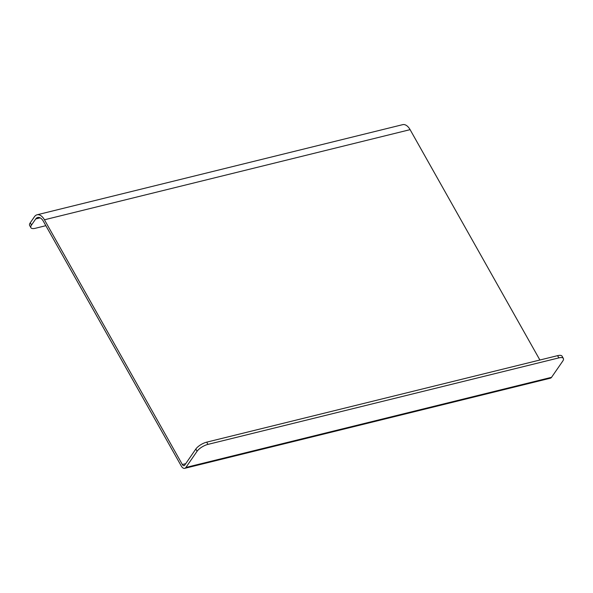 <?xml version="1.0" encoding="UTF-8"?>
<svg xmlns="http://www.w3.org/2000/svg" width="593" height="593" viewBox="0 0 593 593"><rect width="100%" height="100%" fill="white"/><g stroke="black" fill="none" stroke-linecap="round" stroke-linejoin="round"><path stroke-width="0.89" d="M539.897 360.018L410.097 129.652L44.445 219.788L182.34 464.519A2.75 1.542 -103.8 0 0 184.045 465.668A2.75 1.542 -103.8 0 0 184.645 465.231L195.831 449.034A9.169 3.373 -29.4 0 1 206.698 442.156L207.95 444.387A9.169 3.373 150.6 0 0 197.084 451.258L185.898 467.454A5.5 3.084 -103.8 0 1 184.705 468.344L550.356 378.201A5.5 3.084 76.2 0 0 551.549 377.318L562.735 361.122A9.169 3.373 150.6 0 0 563.35 358.439A9.169 3.373 150.6 0 0 558.858 357.883L207.95 444.387M31.525 225.014A9.169 3.373 150.6 0 0 30.903 227.697L29.65 225.473A9.169 3.373 -29.4 0 1 30.265 222.79L31.525 225.014L35.713 218.943A9.169 5.144 -103.8 0 1 37.707 217.468A9.169 5.144 -103.8 0 1 43.393 221.308L181.295 466.039A5.5 3.084 -103.8 0 0 184.705 468.344M558.858 357.883L557.598 355.652L206.698 442.156M557.598 355.652A9.169 3.373 -29.4 0 1 562.097 356.215L563.35 358.439M44.445 219.788A11.919 6.686 -103.8 0 0 37.048 214.799A11.919 6.686 -103.8 0 0 34.461 216.712L30.265 222.79M37.048 214.799L402.699 124.656A11.919 6.686 76.2 0 1 410.097 129.652M45.861 225.681L35.402 228.261A9.169 3.373 150.6 0 1 30.903 227.697M185.705 463.689L182.34 464.519M551.549 377.318L185.898 467.454M197.084 451.258L195.831 449.034M35.713 218.943L40.154 217.846"/></g></svg>
